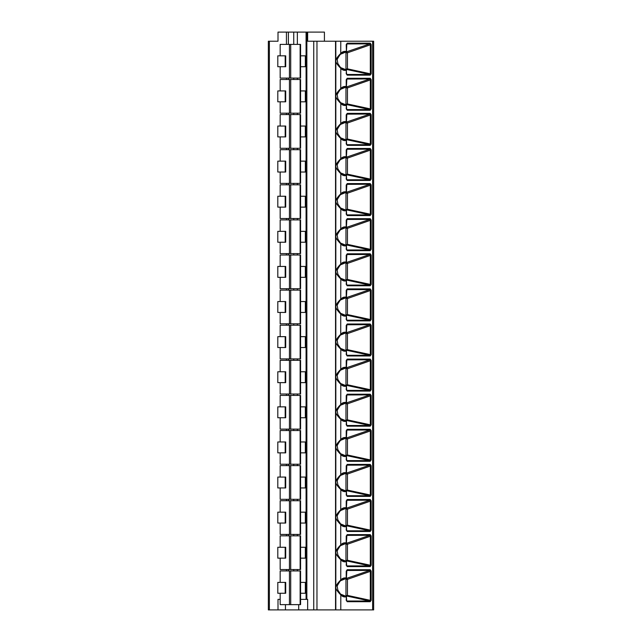 <?xml version="1.0" encoding="UTF-8"?>
<svg xmlns="http://www.w3.org/2000/svg" width="642" height="642" viewBox="0 0 642 642"><rect width="100%" height="100%" fill="white"/><g stroke="black" fill="none" stroke-linecap="round" stroke-linejoin="round"><path stroke-width="0.96" d="M286.436 44.386L286.436 32.1L278.002 32.1L278.002 41.224L268.348 41.224L268.348 609.9L307.654 609.9L307.654 599.371L300.576 599.371M372.625 41.224L372.625 609.9L373.652 609.9L373.652 41.224L307.654 41.224L307.654 32.1L324.419 32.1L324.419 41.224M286.436 32.1L307.654 32.1M372.625 609.9L307.654 609.9M280.169 599.371L278.002 599.371L278.002 609.9M285.449 609.9L285.449 604.636M268.348 41.224L268.348 609.9M347.21 75.154A0.698 0.498 -90 0 0 346.808 74.464L369.792 74.464L371.164 73.798L370.193 75.154L347.21 75.154L346.215 73.726L346.423 70.403A0.698 0.698 0 0 0 345.982 69.753A0.698 0.473 112.1 0 0 345.853 69.729A0.698 0.498 90 0 1 346.215 70.403L344.971 70.403A9.518 6.733 -90 0 1 340.79 68.341C337.363 64.874 335.71 62.386 335.83 60.878C335.927 59.048 337.58 56.56 340.79 53.422A9.518 6.733 -90 0 1 344.971 51.368L346.423 51.368L346.215 44.651L347.21 43.174L370.225 43.174L371.164 44.531L347.458 52.796L345.966 52.813A0.698 0.498 90 0 0 345.645 52.154M347.21 601.706A0.698 0.498 -90 0 0 346.808 601.016L369.792 601.016L371.164 600.342L370.193 601.706L347.21 601.706L346.215 600.27L346.423 596.956L344.971 596.956A9.518 6.733 -90 0 1 340.79 594.893C337.363 591.426 335.71 588.939 335.83 587.43C335.927 585.6 337.58 583.113 340.79 579.975A9.518 6.733 -90 0 1 344.971 577.912L346.215 577.912A0.698 0.498 90 0 1 345.853 578.594L340.565 580.737M346.215 577.912L346.215 571.195L347.21 569.727L370.225 569.727L371.164 571.083L347.458 579.349L345.966 579.357A0.698 0.498 90 0 0 345.645 578.707M347.21 566.597A0.698 0.498 -90 0 0 346.808 565.907L369.792 565.907L371.164 565.241L370.193 566.597L347.21 566.597L346.215 565.169L346.423 561.846L344.971 561.846A9.518 6.733 -90 0 1 340.79 559.792C337.363 556.325 335.71 553.837 335.83 552.329C335.927 550.491 337.58 548.011 340.79 544.873A9.518 6.733 -90 0 1 344.971 542.811L346.215 542.811A0.698 0.498 90 0 1 345.853 543.485L340.565 545.636M346.215 542.811L346.215 536.094L347.21 534.617L370.225 534.617L371.164 535.974L347.458 544.247L345.966 544.255A0.698 0.498 90 0 0 345.645 543.597M347.21 531.496A0.698 0.498 -90 0 0 346.808 530.806L369.792 530.806L371.164 530.14L370.193 531.496L347.21 531.496L346.215 530.067L346.423 526.745L344.971 526.745A9.518 6.733 -90 0 1 340.79 524.683C337.363 521.216 335.71 518.728 335.83 517.219C335.927 515.39 337.58 512.91 340.79 509.772A9.518 6.733 -90 0 1 344.971 507.71L346.215 507.71A0.698 0.498 90 0 1 345.853 508.384L340.565 510.534M346.215 507.71L346.215 500.993L347.21 499.516L370.225 499.516L371.164 500.872L347.458 509.138L345.966 509.154A0.698 0.498 90 0 0 345.645 508.496M347.21 496.394A0.698 0.498 -90 0 0 346.808 495.704L369.792 495.704L371.164 495.03L370.193 496.394L347.21 496.394L346.215 494.966L346.423 491.644L344.971 491.644A9.518 6.733 -90 0 1 340.79 489.581C337.363 486.114 335.71 483.627 335.83 482.118C335.927 480.288 337.58 477.8 340.79 474.663A9.518 6.733 -90 0 1 344.971 472.608L346.215 472.608A0.698 0.498 90 0 1 345.853 473.282L340.565 475.425M346.215 472.608L346.215 465.891L347.21 464.415L370.225 464.415L371.164 465.771L347.458 474.037L345.966 474.053A0.698 0.498 90 0 0 345.645 473.395M347.21 461.293A0.698 0.498 -90 0 0 346.808 460.603L369.792 460.603L371.164 459.929L370.193 461.293L347.21 461.293L346.215 459.857L346.423 456.542L344.971 456.542A9.518 6.733 -90 0 1 340.79 454.48C337.363 451.013 335.71 448.525 335.83 447.017C335.927 445.187 337.58 442.699 340.79 439.561A9.518 6.733 -90 0 1 344.971 437.499L346.215 437.499A0.698 0.498 90 0 1 345.853 438.181L340.565 440.324M346.215 437.499L346.215 430.782L347.21 429.313L370.225 429.313L371.164 430.67L347.458 438.935L345.966 438.943A0.698 0.498 90 0 0 345.645 438.293M347.21 426.184A0.698 0.498 -90 0 0 346.808 425.494L369.792 425.494L371.164 424.827L370.193 426.184L347.21 426.184L346.215 424.755L346.423 421.433L344.971 421.433A9.518 6.733 -90 0 1 340.79 419.378C337.363 415.912 335.71 413.424 335.83 411.915C335.927 410.077 337.58 407.598 340.79 404.46A9.518 6.733 -90 0 1 344.971 402.398L346.215 402.398A0.698 0.498 90 0 1 345.853 403.072L340.565 405.222M346.215 402.398L346.215 395.681L347.21 394.204L370.225 394.204L371.164 395.56L347.458 403.834L345.966 403.842A0.698 0.498 90 0 0 345.645 403.184M347.21 391.082A0.698 0.498 -90 0 0 346.808 390.392L369.792 390.392L371.164 389.726L370.193 391.082L347.21 391.082L346.215 389.654L346.423 386.332L344.971 386.332A9.518 6.733 -90 0 1 340.79 384.269C337.363 380.81 335.71 378.315 335.83 376.806C335.927 374.976 337.58 372.496 340.79 369.359A9.518 6.733 -90 0 1 344.971 367.296L346.215 367.296A0.698 0.498 90 0 1 345.853 367.97L340.565 370.121M346.215 367.296L346.215 360.579L347.21 359.103L370.225 359.103L371.164 360.459L347.458 368.733L345.966 368.741A0.698 0.498 90 0 0 345.645 368.083M347.21 355.981A0.698 0.498 -90 0 0 346.808 355.291L369.792 355.291L371.164 354.617L370.193 355.981L347.21 355.981L346.215 354.553L346.423 351.23L344.971 351.23A9.518 6.733 -90 0 1 340.79 349.168C337.363 345.701 335.71 343.213 335.83 341.704C335.927 339.875 337.58 337.387 340.79 334.249A9.518 6.733 -90 0 1 344.971 332.195L346.215 332.195A0.698 0.498 90 0 1 345.853 332.869L340.565 335.012M346.215 332.195L346.215 325.478L347.21 324.001L370.225 324.001L371.164 325.358L347.458 333.623L345.966 333.639A0.698 0.498 90 0 0 345.645 332.981M347.21 320.88A0.698 0.498 -90 0 0 346.808 320.189L369.792 320.189L371.164 319.515L370.193 320.88L347.21 320.88L346.215 319.443L346.423 316.129L344.971 316.129A9.518 6.733 -90 0 1 340.79 314.066C337.363 310.6 335.71 308.112 335.83 306.603C335.927 304.773 337.58 302.286 340.79 299.148A9.518 6.733 -90 0 1 344.971 297.085L346.215 297.085A0.698 0.498 90 0 1 345.853 297.768L340.565 299.91M346.215 297.085L346.215 290.377L347.21 288.9L370.225 288.9L371.164 290.256L347.458 298.522L345.966 298.53A0.698 0.498 90 0 0 345.645 297.88M347.21 285.77A0.698 0.498 -90 0 0 346.808 285.088L369.792 285.088L371.164 284.414L370.193 285.77L347.21 285.77L346.215 284.342L346.423 281.019L344.971 281.019A9.518 6.733 -90 0 1 340.79 278.965C337.363 275.498 335.71 273.01 335.83 271.502C335.927 269.672 337.58 267.184 340.79 264.047A9.518 6.733 -90 0 1 344.971 261.984L346.215 261.984A0.698 0.498 90 0 1 345.853 262.658L340.565 264.809M346.215 261.984L346.215 255.267L347.21 253.791L370.225 253.791L371.164 255.147L347.458 263.421L345.966 263.429A0.698 0.498 90 0 0 345.645 262.771M347.21 250.669A0.698 0.498 -90 0 0 346.808 249.979L369.792 249.979L371.164 249.313L370.193 250.669L347.21 250.669L346.215 249.24L346.423 245.918L344.971 245.918A9.518 6.733 -90 0 1 340.79 243.864C337.363 240.397 335.71 237.909 335.83 236.392C335.927 234.563 337.58 232.083 340.79 228.945A9.518 6.733 -90 0 1 344.971 226.883L346.215 226.883A0.698 0.498 90 0 1 345.853 227.557L340.565 229.708M346.215 226.883L346.215 220.166L347.21 218.689L370.225 218.689L371.164 220.045L347.458 228.319L345.966 228.327A0.698 0.498 90 0 0 345.645 227.669M347.21 215.568A0.698 0.498 -90 0 0 346.808 214.877L369.792 214.877L371.164 214.211L370.193 215.568L347.21 215.568L346.215 214.139L346.423 210.817L344.971 210.817A9.518 6.733 -90 0 1 340.79 208.754C337.363 205.288 335.71 202.8 335.83 201.291C335.927 199.461 337.58 196.974 340.79 193.836A9.518 6.733 -90 0 1 344.971 191.781L346.215 191.781A0.698 0.498 90 0 1 345.853 192.456L340.565 194.598M346.215 191.781L346.215 185.065L347.21 183.588L370.225 183.588L371.164 184.944L347.458 193.21L345.966 193.226A0.698 0.498 90 0 0 345.645 192.568M347.21 180.466A0.698 0.498 -90 0 0 346.808 179.776L369.792 179.776L371.164 179.102L370.193 180.466L347.21 180.466L346.215 179.03L346.423 175.715L344.971 175.715A9.518 6.733 -90 0 1 340.79 173.653C337.363 170.186 335.71 167.698 335.83 166.19C335.927 164.36 337.58 161.872 340.79 158.734A9.518 6.733 -90 0 1 344.971 156.68L346.215 156.68A0.698 0.498 90 0 1 345.853 157.354L340.565 159.497M346.215 156.68L346.215 149.963L347.21 148.487L370.225 148.487L371.164 149.843L347.458 158.109L345.966 158.125A0.698 0.498 90 0 0 345.645 157.467M347.21 145.357A0.698 0.498 -90 0 0 346.808 144.675L369.792 144.675L371.164 144.001L370.193 145.357L347.21 145.357L346.215 143.928L346.423 140.606L344.971 140.606A9.518 6.733 -90 0 1 340.79 138.552C337.363 135.085 335.71 132.597 335.83 131.088C335.927 129.259 337.58 126.771 340.79 123.633A9.518 6.733 -90 0 1 344.971 121.571L346.215 121.571A0.698 0.498 90 0 1 345.853 122.245L340.565 124.396M346.215 121.571L346.215 114.854L347.21 113.377L370.225 113.377L371.164 114.741L347.458 123.007L345.966 123.015A0.698 0.498 90 0 0 345.645 122.357M347.21 110.255A0.698 0.498 -90 0 0 346.808 109.565L369.792 109.565L371.164 108.899L370.193 110.255L347.21 110.255L346.215 108.827L346.423 105.505L344.971 105.505A9.518 6.733 -90 0 1 340.79 103.45C337.363 99.983 335.71 97.496 335.83 95.979C335.927 94.149 337.58 91.67 340.79 88.532A9.518 6.733 -90 0 1 344.971 86.469L346.215 86.469A0.698 0.498 90 0 1 345.853 87.143L340.565 89.294M346.215 86.469L346.215 79.752L347.21 78.276L370.225 78.276L371.164 79.632L347.458 87.906L345.966 87.914A0.698 0.498 90 0 0 345.645 87.256M370.225 43.174A0.698 0.498 90 0 1 369.88 43.841L370.322 44.531L370.322 73.798L347.98 68.959L347.587 69.657L369.792 74.464A0.698 0.498 90 0 1 370.193 75.154M346.672 74.424L346.215 70.403M335.533 41.224L335.533 609.9M340.87 580.352A8.844 6.251 -90 0 1 342.82 578.964A8.844 6.251 -90 0 1 344.618 578.594L345.853 578.594A0.698 0.473 67.9 0 0 345.982 578.562A0.698 0.698 0 0 0 346.423 577.912L346.865 570.393A0.698 0.498 -90 0 0 347.21 569.727M370.225 569.727A0.698 0.498 90 0 1 369.88 570.393L345.757 578.659M346.624 570.497L369.88 570.393L370.322 571.083L370.322 600.342L347.98 595.511L347.587 596.209L345.757 596.209M346.969 578.659L347.458 579.349L347.458 595.511L347.025 596.209M347.587 596.209L369.792 601.016A0.698 0.498 90 0 1 370.193 601.706M346.672 600.976L346.423 596.956A0.698 0.698 0 0 0 345.982 596.298A0.698 0.473 112.1 0 0 345.853 596.274A0.698 0.498 90 0 1 346.215 596.956M345.645 596.161A0.698 0.498 90 0 0 345.966 595.511L345.966 579.357M340.87 545.251A8.844 6.251 -90 0 1 342.82 543.862A8.844 6.251 -90 0 1 344.618 543.485L345.853 543.485A0.698 0.473 67.9 0 0 345.982 543.461A0.698 0.698 0 0 0 346.423 542.811L346.865 535.284A0.698 0.498 -90 0 0 347.21 534.617M370.225 534.617A0.698 0.498 90 0 1 369.88 535.284L345.757 543.557M346.624 535.396L369.88 535.284L370.322 535.974L370.322 565.241L347.98 560.402L347.587 561.108L345.757 561.108M346.969 543.557L347.458 544.247L347.458 560.402L347.025 561.108M347.587 561.108L369.792 565.907A0.698 0.498 90 0 1 370.193 566.597M346.672 565.875L346.423 561.846A0.698 0.698 0 0 0 345.982 561.196A0.698 0.473 112.1 0 0 345.853 561.172A0.698 0.498 90 0 1 346.215 561.846M345.645 561.06A0.698 0.498 90 0 0 345.966 560.402L345.966 544.255M340.87 510.149A8.844 6.251 -90 0 1 342.82 508.753A8.844 6.251 -90 0 1 344.618 508.384L345.853 508.384A0.698 0.473 67.9 0 0 345.982 508.36A0.698 0.698 0 0 0 346.423 507.71L346.865 500.182A0.698 0.498 -90 0 0 347.21 499.516M370.225 499.516A0.698 0.498 90 0 1 369.88 500.182L345.757 508.448M346.624 500.295L369.88 500.182L370.322 500.872L370.322 530.14L347.98 525.3L347.587 526.007L345.757 526.007M346.969 508.448L347.458 509.138L347.458 525.3L347.025 526.007M347.587 526.007L369.792 530.806A0.698 0.498 90 0 1 370.193 531.496M346.672 530.774L346.423 526.745A0.698 0.698 0 0 0 345.982 526.095A0.698 0.473 112.1 0 0 345.853 526.071A0.698 0.498 90 0 1 346.215 526.745M345.645 525.958A0.698 0.498 90 0 0 345.966 525.3L345.966 509.154M340.87 475.04A8.844 6.251 -90 0 1 342.82 473.652A8.844 6.251 -90 0 1 344.618 473.282L345.853 473.282A0.698 0.473 67.9 0 0 345.982 473.258A0.698 0.698 0 0 0 346.423 472.608L346.865 465.081A0.698 0.498 -90 0 0 347.21 464.415M370.225 464.415A0.698 0.498 90 0 1 369.88 465.081L345.757 473.347M346.624 465.193L369.88 465.081L370.322 465.771L370.322 495.03L347.98 490.199L347.587 490.897L345.757 490.897M346.969 473.347L347.458 474.037L347.458 490.199L347.025 490.897M347.587 490.897L369.792 495.704A0.698 0.498 90 0 1 370.193 496.394M346.672 495.664L346.423 491.644A0.698 0.698 0 0 0 345.982 490.994A0.698 0.473 112.1 0 0 345.853 490.969A0.698 0.498 90 0 1 346.215 491.644M345.645 490.857A0.698 0.498 90 0 0 345.966 490.199L345.966 474.053M340.87 439.939A8.844 6.251 -90 0 1 342.82 438.55A8.844 6.251 -90 0 1 344.618 438.181L345.853 438.181A0.698 0.473 67.9 0 0 345.982 438.157A0.698 0.698 0 0 0 346.423 437.499L346.865 429.979A0.698 0.498 -90 0 0 347.21 429.313M370.225 429.313A0.698 0.498 90 0 1 369.88 429.979L345.757 438.245M346.624 430.084L369.88 429.979L370.322 430.67L370.322 459.929L347.98 455.098L347.587 455.796L345.757 455.796M346.969 438.245L347.458 438.935L347.458 455.098L347.025 455.796M347.587 455.796L369.792 460.603A0.698 0.498 90 0 1 370.193 461.293M346.672 460.563L346.423 456.542A0.698 0.698 0 0 0 345.982 455.892A0.698 0.473 112.1 0 0 345.853 455.868A0.698 0.498 90 0 1 346.215 456.542M345.645 455.748A0.698 0.498 90 0 0 345.966 455.098L345.966 438.943M340.87 404.837A8.844 6.251 -90 0 1 342.82 403.449A8.844 6.251 -90 0 1 344.618 403.072L345.853 403.072A0.698 0.473 67.9 0 0 345.982 403.048A0.698 0.698 0 0 0 346.423 402.398L346.865 394.878A0.698 0.498 -90 0 0 347.21 394.204M370.225 394.204A0.698 0.498 90 0 1 369.88 394.878L345.757 403.144M346.624 394.982L369.88 394.878L370.322 395.56L370.322 424.827L347.98 419.988L347.587 420.695L345.757 420.695M346.969 403.144L347.458 403.834L347.458 419.988L347.025 420.695M347.587 420.695L369.792 425.494A0.698 0.498 90 0 1 370.193 426.184M346.672 425.461L346.423 421.433A0.698 0.698 0 0 0 345.982 420.783A0.698 0.473 112.1 0 0 345.853 420.759A0.698 0.498 90 0 1 346.215 421.433M345.645 420.646A0.698 0.498 90 0 0 345.966 419.988L345.966 403.842M340.87 369.736A8.844 6.251 -90 0 1 342.82 368.339A8.844 6.251 -90 0 1 344.618 367.97L345.853 367.97A0.698 0.473 67.9 0 0 345.982 367.946A0.698 0.698 0 0 0 346.423 367.296L346.865 359.769A0.698 0.498 -90 0 0 347.21 359.103M370.225 359.103A0.698 0.498 90 0 1 369.88 359.769L345.757 368.035M346.624 359.881L369.88 359.769L370.322 360.459L370.322 389.726L347.98 384.887L347.587 385.593L345.757 385.593M346.969 368.035L347.458 368.733L347.458 384.887L347.025 385.593M347.587 385.593L369.792 390.392A0.698 0.498 90 0 1 370.193 391.082M346.672 390.36L346.423 386.332A0.698 0.698 0 0 0 345.982 385.682A0.698 0.473 112.1 0 0 345.853 385.657A0.698 0.498 90 0 1 346.215 386.332M345.645 385.545A0.698 0.498 90 0 0 345.966 384.887L345.966 368.741M340.87 334.626A8.844 6.251 -90 0 1 342.82 333.238A8.844 6.251 -90 0 1 344.618 332.869L345.853 332.869A0.698 0.473 67.9 0 0 345.982 332.845A0.698 0.698 0 0 0 346.423 332.195L346.865 324.667A0.698 0.498 -90 0 0 347.21 324.001M370.225 324.001A0.698 0.498 90 0 1 369.88 324.667L345.757 332.933M346.624 324.78L369.88 324.667L370.322 325.358L370.322 354.617L347.98 349.786L347.587 350.484L345.757 350.484M346.969 332.933L347.458 333.623L347.458 349.786L347.025 350.484M347.587 350.484L369.792 355.291A0.698 0.498 90 0 1 370.193 355.981M346.672 355.251L346.423 351.23A0.698 0.698 0 0 0 345.982 350.58A0.698 0.473 112.1 0 0 345.853 350.556A0.698 0.498 90 0 1 346.215 351.23M345.645 350.444A0.698 0.498 90 0 0 345.966 349.786L345.966 333.639M340.87 299.525A8.844 6.251 -90 0 1 342.82 298.137A8.844 6.251 -90 0 1 344.618 297.768L345.853 297.768A0.698 0.473 67.9 0 0 345.982 297.744A0.698 0.698 0 0 0 346.423 297.085L346.865 289.566A0.698 0.498 -90 0 0 347.21 288.9M370.225 288.9A0.698 0.498 90 0 1 369.88 289.566L345.757 297.832M346.624 289.67L369.88 289.566L370.322 290.256L370.322 319.515L347.98 314.684L347.587 315.382L345.757 315.382M346.969 297.832L347.458 298.522L347.458 314.684L347.025 315.382M347.587 315.382L369.792 320.189A0.698 0.498 90 0 1 370.193 320.88M346.672 320.149L346.423 316.129A0.698 0.698 0 0 0 345.982 315.479A0.698 0.473 112.1 0 0 345.853 315.455A0.698 0.498 90 0 1 346.215 316.129M345.645 315.342A0.698 0.498 90 0 0 345.966 314.684L345.966 298.53M340.87 264.424A8.844 6.251 -90 0 1 342.82 263.035A8.844 6.251 -90 0 1 344.618 262.658L345.853 262.658A0.698 0.473 67.9 0 0 345.982 262.634A0.698 0.698 0 0 0 346.423 261.984L346.865 254.465A0.698 0.498 -90 0 0 347.21 253.791M370.225 253.791A0.698 0.498 90 0 1 369.88 254.465L345.757 262.73M346.624 254.569L369.88 254.465L370.322 255.147L370.322 284.414L347.98 279.575L347.587 280.281L345.757 280.281M346.969 262.73L347.458 263.421L347.458 279.575L347.025 280.281M347.587 280.281L369.792 285.088A0.698 0.498 90 0 1 370.193 285.77M346.672 285.048L346.423 281.019A0.698 0.698 0 0 0 345.982 280.369A0.698 0.473 112.1 0 0 345.853 280.345A0.698 0.498 90 0 1 346.215 281.019M345.645 280.233A0.698 0.498 90 0 0 345.966 279.575L345.966 263.429M340.87 229.322A8.844 6.251 -90 0 1 342.82 227.926A8.844 6.251 -90 0 1 344.618 227.557L345.853 227.557A0.698 0.473 67.9 0 0 345.982 227.533A0.698 0.698 0 0 0 346.423 226.883L346.865 219.355A0.698 0.498 -90 0 0 347.21 218.689M370.225 218.689A0.698 0.498 90 0 1 369.88 219.355L345.757 227.629M346.624 219.468L369.88 219.355L370.322 220.045L370.322 249.313L347.98 244.474L347.587 245.18L345.757 245.18M346.969 227.629L347.458 228.319L347.458 244.474L347.025 245.18M347.587 245.18L369.792 249.979A0.698 0.498 90 0 1 370.193 250.669M346.672 249.947L346.423 245.918A0.698 0.698 0 0 0 345.982 245.268A0.698 0.473 112.1 0 0 345.853 245.244A0.698 0.498 90 0 1 346.215 245.918M345.645 245.132A0.698 0.498 90 0 0 345.966 244.474L345.966 228.327M340.87 194.213A8.844 6.251 -90 0 1 342.82 192.825A8.844 6.251 -90 0 1 344.618 192.456L345.853 192.456A0.698 0.473 67.9 0 0 345.982 192.431A0.698 0.698 0 0 0 346.423 191.781L346.865 184.254A0.698 0.498 -90 0 0 347.21 183.588M370.225 183.588A0.698 0.498 90 0 1 369.88 184.254L345.757 192.52M346.624 184.366L369.88 184.254L370.322 184.944L370.322 214.211L347.98 209.372L347.587 210.07L345.757 210.07M346.969 192.52L347.458 193.21L347.458 209.372L347.025 210.07M347.587 210.07L369.792 214.877A0.698 0.498 90 0 1 370.193 215.568M346.672 214.837L346.423 210.817A0.698 0.698 0 0 0 345.982 210.167A0.698 0.473 112.1 0 0 345.853 210.143A0.698 0.498 90 0 1 346.215 210.817M345.645 210.03A0.698 0.498 90 0 0 345.966 209.372L345.966 193.226M340.87 159.112A8.844 6.251 -90 0 1 342.82 157.723A8.844 6.251 -90 0 1 344.618 157.354L345.853 157.354A0.698 0.473 67.9 0 0 345.982 157.33A0.698 0.698 0 0 0 346.423 156.68L346.865 149.153A0.698 0.498 -90 0 0 347.21 148.487M370.225 148.487A0.698 0.498 90 0 1 369.88 149.153L345.757 157.418M346.624 149.257L369.88 149.153L370.322 149.843L370.322 179.102L347.98 174.271L347.587 174.969L345.757 174.969M346.969 157.418L347.458 158.109L347.458 174.271L347.025 174.969M347.587 174.969L369.792 179.776A0.698 0.498 90 0 1 370.193 180.466M346.672 179.736L346.423 175.715A0.698 0.698 0 0 0 345.982 175.065A0.698 0.473 112.1 0 0 345.853 175.041A0.698 0.498 90 0 1 346.215 175.715M345.645 174.929A0.698 0.498 90 0 0 345.966 174.271L345.966 158.125M340.87 124.01A8.844 6.251 -90 0 1 342.82 122.622A8.844 6.251 -90 0 1 344.618 122.245L345.853 122.245A0.698 0.473 67.9 0 0 345.982 122.221A0.698 0.698 0 0 0 346.423 121.571L346.865 114.051A0.698 0.498 -90 0 0 347.21 113.377M370.225 113.377A0.698 0.498 90 0 1 369.88 114.051L345.757 122.317M346.624 114.156L369.88 114.051L370.322 114.741L370.322 144.001L347.98 139.162L347.587 139.868L345.757 139.868M346.969 122.317L347.458 123.007L347.458 139.162L347.025 139.868M347.587 139.868L369.792 144.675A0.698 0.498 90 0 1 370.193 145.357M346.672 144.635L346.423 140.606A0.698 0.698 0 0 0 345.982 139.956A0.698 0.473 112.1 0 0 345.853 139.932A0.698 0.498 90 0 1 346.215 140.606M345.645 139.82A0.698 0.498 90 0 0 345.966 139.162L345.966 123.015M340.87 88.909A8.844 6.251 -90 0 1 342.82 87.513A8.844 6.251 -90 0 1 344.618 87.143L345.853 87.143A0.698 0.473 67.9 0 0 345.982 87.119A0.698 0.698 0 0 0 346.423 86.469L346.865 78.942A0.698 0.498 -90 0 0 347.21 78.276M370.225 78.276A0.698 0.498 90 0 1 369.88 78.942L345.757 87.216M346.624 79.054L369.88 78.942L370.322 79.632L370.322 108.899L347.98 104.06L347.587 104.766L345.757 104.766M346.969 87.216L347.458 87.906L347.458 104.06L347.025 104.766M347.587 104.766L369.792 109.565A0.698 0.498 90 0 1 370.193 110.255M346.672 109.533L346.423 105.505A0.698 0.698 0 0 0 345.982 104.855A0.698 0.473 112.1 0 0 345.853 104.831A0.698 0.498 90 0 1 346.215 105.505M345.645 104.718A0.698 0.498 90 0 0 345.966 104.06L345.966 87.914M346.215 51.368A0.698 0.498 90 0 1 345.853 52.042L340.565 54.185M340.87 53.8A8.844 6.251 -90 0 1 342.82 52.411A8.844 6.251 -90 0 1 344.618 52.042L345.853 52.042A0.698 0.473 67.9 0 0 345.982 52.018A0.698 0.698 0 0 0 346.423 51.368L346.865 43.841A0.698 0.498 -90 0 0 347.21 43.174M346.624 43.953L369.88 43.841L345.757 52.106M346.969 52.106L347.458 52.796L347.458 68.959L347.025 69.657M347.587 69.657L345.757 69.657M345.645 69.617A0.698 0.498 90 0 0 345.966 68.959L345.966 52.813M306.073 558.155L300.576 558.155M285.184 558.155L277.801 558.155L277.801 547.273L285.184 547.273L285.184 558.155L285.698 558.155L285.698 547.273L285.184 547.273M300.135 535.829L300.135 569.534L300.576 569.534L300.576 535.829L280.169 535.829L280.169 547.273M300.135 569.534L280.169 569.534L280.169 558.155M306.073 547.273L300.576 547.273M285.698 582.382L277.801 582.382L277.801 593.264L285.698 593.264L285.698 582.382M306.073 582.382L300.576 582.382M300.135 570.939L300.135 604.636L300.576 604.636L300.576 570.939L280.169 570.939L280.169 582.382M300.135 604.636L280.169 604.636L280.169 593.264M306.073 593.264L300.576 593.264M285.184 582.382L285.184 593.264M306.073 523.053L300.576 523.053M285.184 523.053L277.801 523.053L277.801 512.172L285.184 512.172L285.184 523.053L285.698 523.053L285.698 512.172L285.184 512.172M300.135 500.728L300.135 534.425L300.576 534.425L300.576 500.728L280.169 500.728L280.169 512.172M300.135 534.425L280.169 534.425L280.169 523.053M306.073 512.172L300.576 512.172M306.073 487.952L300.576 487.952M285.184 487.952L277.801 487.952L277.801 477.07L285.184 477.07L285.184 487.952L285.698 487.952L285.698 477.07L285.184 477.07M300.135 465.627L300.135 499.324L300.576 499.324L300.576 465.627L280.169 465.627L280.169 477.07M300.135 499.324L280.169 499.324L280.169 487.952M306.073 477.07L300.576 477.07M306.073 452.851L300.576 452.851M285.184 452.851L277.801 452.851L277.801 441.969L285.184 441.969L285.184 452.851L285.698 452.851L285.698 441.969L285.184 441.969M300.135 430.525L300.135 464.222L300.576 464.222L300.576 430.525L280.169 430.525L280.169 441.969M300.135 464.222L280.169 464.222L280.169 452.851M306.073 441.969L300.576 441.969M306.073 417.741L300.576 417.741M285.184 417.741L277.801 417.741L277.801 406.859L285.184 406.859L285.184 417.741L285.698 417.741L285.698 406.859L285.184 406.859M300.135 395.416L300.135 429.121L300.576 429.121L300.576 395.416L280.169 395.416L280.169 406.859M300.135 429.121L280.169 429.121L280.169 417.741M306.073 406.859L300.576 406.859M306.073 382.64L300.576 382.64M285.184 382.64L277.801 382.64L277.801 371.758L285.184 371.758L285.184 382.64L285.698 382.64L285.698 371.758L285.184 371.758M300.135 360.314L300.135 394.011L300.576 394.011L300.576 360.314L280.169 360.314L280.169 371.758M300.135 394.011L280.169 394.011L280.169 382.64M306.073 371.758L300.576 371.758M306.073 347.539L300.576 347.539M285.184 347.539L277.801 347.539L277.801 336.657L285.184 336.657L285.184 347.539L285.698 347.539L285.698 336.657L285.184 336.657M300.135 325.213L300.135 358.91L300.576 358.91L300.576 325.213L280.169 325.213L280.169 336.657M300.135 358.91L280.169 358.91L280.169 347.539M306.073 336.657L300.576 336.657M306.073 312.437L300.576 312.437M285.184 312.437L277.801 312.437L277.801 301.555L285.184 301.555L285.184 312.437L285.698 312.437L285.698 301.555L285.184 301.555M300.135 290.112L300.135 323.809L300.576 323.809L300.576 290.112L280.169 290.112L280.169 301.555M300.135 323.809L280.169 323.809L280.169 312.437M306.073 301.555L300.576 301.555M306.073 277.328L300.576 277.328M285.184 277.328L277.801 277.328L277.801 266.446L285.184 266.446L285.184 277.328L285.698 277.328L285.698 266.446L285.184 266.446M300.135 255.002L300.135 288.707L300.576 288.707L300.576 255.002L280.169 255.002L280.169 266.446M300.135 288.707L280.169 288.707L280.169 277.328M306.073 266.446L300.576 266.446M306.073 242.227L300.576 242.227M285.184 242.227L277.801 242.227L277.801 231.345L285.184 231.345L285.184 242.227L285.698 242.227L285.698 231.345L285.184 231.345M300.135 219.901L300.135 253.598L300.576 253.598L300.576 219.901L280.169 219.901L280.169 231.345M300.135 253.598L280.169 253.598L280.169 242.227M306.073 231.345L300.576 231.345M306.073 207.125L300.576 207.125M285.184 207.125L277.801 207.125L277.801 196.243L285.184 196.243L285.184 207.125L285.698 207.125L285.698 196.243L285.184 196.243M300.135 184.8L300.135 218.497L300.576 218.497L300.576 184.8L280.169 184.8L280.169 196.243M300.135 218.497L280.169 218.497L280.169 207.125M306.073 196.243L300.576 196.243M306.073 172.024L300.576 172.024M285.184 172.024L277.801 172.024L277.801 161.142L285.184 161.142L285.184 172.024L285.698 172.024L285.698 161.142L285.184 161.142M300.135 149.698L300.135 183.395L300.576 183.395L300.576 149.698L280.169 149.698L280.169 161.142M300.135 183.395L280.169 183.395L280.169 172.024M306.073 161.142L300.576 161.142M306.073 136.915L300.576 136.915M285.184 136.915L277.801 136.915L277.801 126.033L285.184 126.033L285.184 136.915L285.698 136.915L285.698 126.033L285.184 126.033M300.135 114.589L300.135 148.294L300.576 148.294L300.576 114.589L280.169 114.589L280.169 126.033M300.135 148.294L280.169 148.294L280.169 136.915M306.073 126.033L300.576 126.033M306.073 101.813L300.576 101.813M285.184 101.813L277.801 101.813L277.801 90.931L285.184 90.931L285.184 101.813L285.698 101.813L285.698 90.931L285.184 90.931M300.135 79.488L300.135 113.185L300.576 113.185L300.576 79.488L280.169 79.488L280.169 90.931M300.135 113.185L280.169 113.185L280.169 101.813M306.073 90.931L300.576 90.931M306.073 66.712L300.576 66.712M285.184 66.712L277.801 66.712L277.801 55.83L285.184 55.83L285.184 66.712L285.698 66.712L285.698 55.83L285.184 55.83M300.135 44.386L300.135 78.083L300.576 78.083L300.576 44.386L280.169 44.386L280.169 55.83M300.135 78.083L280.169 78.083L280.169 66.712M306.073 55.83L300.576 55.83M298.707 609.9L298.707 604.636M306.852 599.371L306.852 32.1M313.737 41.224L313.737 609.9M269.375 41.224L269.375 609.9M286.436 78.083L286.436 79.488M286.436 113.185L286.436 114.589M286.436 148.294L286.436 149.698M286.436 183.395L286.436 184.8M286.436 218.497L286.436 219.901M286.436 253.598L286.436 255.002M286.436 288.707L286.436 290.112M286.436 323.809L286.436 325.213M286.436 358.91L286.436 360.314M286.436 394.011L286.436 395.416M286.436 429.121L286.436 430.525M286.436 464.222L286.436 465.627M286.436 499.324L286.436 500.728M286.436 534.425L286.436 535.829M286.436 569.534L286.436 570.939M371.164 73.798L371.164 44.531M340.79 41.224L340.725 53.952M340.565 594.131L345.853 596.274L344.618 596.274A8.844 6.251 -90 0 1 342.82 595.904L340.822 594.428L340.79 609.9M371.164 600.342L371.164 571.083M340.565 559.03L345.853 561.172L344.618 561.172A8.844 6.251 -90 0 1 342.82 560.803L340.822 559.318L340.725 580.504M371.164 565.241L371.164 535.974M340.725 524.161L340.725 545.403M371.164 530.14L371.164 500.872M340.565 488.819L345.853 490.969L344.618 490.969A8.844 6.251 -90 0 1 342.82 490.592L340.822 489.116L340.725 510.294M371.164 495.03L371.164 465.771M340.565 453.717L345.853 455.868L344.618 455.868A8.844 6.251 -90 0 1 342.82 455.491L340.822 454.014L340.725 475.192M371.164 459.929L371.164 430.67M340.565 418.616L345.853 420.759L344.618 420.759A8.844 6.251 -90 0 1 342.82 420.39L340.822 418.905L340.725 440.091M371.164 424.827L371.164 395.56M340.565 383.515L345.853 385.657L344.618 385.657A8.844 6.251 -90 0 1 342.82 385.288L340.822 383.804L340.725 404.99M371.164 389.726L371.164 360.459M340.565 348.405L345.853 350.556L344.618 350.556A8.844 6.251 -90 0 1 342.82 350.187L340.822 348.702L340.725 369.888M371.164 354.617L371.164 325.358M340.725 313.537L340.725 334.779M371.164 319.515L371.164 290.256M340.565 278.203L345.853 280.345L344.618 280.345A8.844 6.251 -90 0 1 342.82 279.976L340.822 278.5L340.725 299.678M371.164 284.414L371.164 255.147M340.565 243.101L345.853 245.244L344.618 245.244A8.844 6.251 -90 0 1 342.82 244.875L340.822 243.39L340.725 264.576M371.164 249.313L371.164 220.045M340.565 207.992L345.853 210.143L344.618 210.143A8.844 6.251 -90 0 1 342.82 209.773L340.822 208.289L340.725 229.475M371.164 214.211L371.164 184.944M340.565 172.891L345.853 175.041L344.618 175.041A8.844 6.251 -90 0 1 342.82 174.664L340.822 173.188L340.725 194.365M371.164 179.102L371.164 149.843M340.565 137.789L345.853 139.932L344.618 139.932A8.844 6.251 -90 0 1 342.82 139.563L340.822 138.086L340.725 159.264M371.164 144.001L371.164 114.741M340.565 102.688L345.853 104.831L344.618 104.831A8.844 6.251 -90 0 1 342.82 104.461L340.822 102.977L340.725 124.163M371.164 108.899L371.164 79.632M340.565 67.579L345.853 69.729L344.618 69.729A8.844 6.251 -90 0 1 342.82 69.36L340.822 67.875L340.725 89.061M344.971 70.403A0.698 0.498 -90 0 0 344.618 69.729L341.343 68.405M342.82 69.36A8.844 6.251 -90 0 1 340.87 67.964M342.82 52.411L340.822 53.896C340.717 53.615 337.002 59.08 337.219 59.818L337.869 63.574L340.725 67.811M335.83 41.224L335.83 609.9M316.971 41.224L316.971 609.9M342.82 578.964L340.822 580.44C340.717 580.167 337.002 585.632 337.219 586.363L337.869 590.126L340.725 594.364M344.971 577.912A0.698 0.498 90 0 1 344.618 578.594L341.343 579.919M344.971 596.956A0.698 0.498 -90 0 0 344.618 596.274L341.343 594.949M342.82 595.904A8.844 6.251 -90 0 1 340.87 594.516M347.98 595.511L345.966 595.511M342.82 543.862L340.822 545.339C340.717 545.066 337.002 550.531 337.219 551.261L337.869 555.025L340.725 559.262M344.971 542.811A0.698 0.498 90 0 1 344.618 543.485L341.343 544.817M344.971 561.846A0.698 0.498 -90 0 0 344.618 561.172L341.343 559.848M342.82 560.803A8.844 6.251 -90 0 1 340.87 559.415M347.98 560.402L345.966 560.402M344.971 507.71A0.698 0.498 90 0 1 344.618 508.384L341.343 509.708M340.565 523.92L345.853 526.071L344.618 526.071A8.844 6.251 -90 0 1 342.82 525.702A8.844 6.251 -90 0 1 340.87 524.305M344.971 526.745A0.698 0.498 -90 0 0 344.618 526.071L341.343 524.747M347.98 525.3L345.966 525.3M342.82 473.652L340.822 475.136C340.717 474.855 337.002 480.32 337.219 481.059L337.869 484.814L340.725 489.052M344.971 472.608A0.698 0.498 90 0 1 344.618 473.282L341.343 474.607M344.971 491.644A0.698 0.498 -90 0 0 344.618 490.969L341.343 489.637M342.82 490.592A8.844 6.251 -90 0 1 340.87 489.204M347.98 490.199L345.966 490.199M342.82 438.55L340.822 440.027C340.717 439.754 337.002 445.219 337.219 445.949L337.869 449.713L340.725 453.95M344.971 437.499A0.698 0.498 90 0 1 344.618 438.181L341.343 439.505M344.971 456.542A0.698 0.498 -90 0 0 344.618 455.868L341.343 454.536M342.82 455.491A8.844 6.251 -90 0 1 340.87 454.103M347.98 455.098L345.966 455.098M342.82 403.449L340.822 404.925C340.717 404.653 337.002 410.118 337.219 410.848L337.869 414.612L340.725 418.849M344.971 402.398A0.698 0.498 90 0 1 344.618 403.072L341.343 404.404M344.971 421.433A0.698 0.498 -90 0 0 344.618 420.759L341.343 419.435M342.82 420.39A8.844 6.251 -90 0 1 340.87 419.001M347.98 419.988L345.966 419.988M342.82 368.339L340.822 369.824C340.717 369.543 337.002 375.016 337.219 375.747L337.869 379.502L340.725 383.747M344.971 367.296A0.698 0.498 90 0 1 344.618 367.97L341.343 369.294M344.971 386.332A0.698 0.498 -90 0 0 344.618 385.657L341.343 384.333M342.82 385.288A8.844 6.251 -90 0 1 340.87 383.9M347.98 384.887L345.966 384.887M342.82 333.238L340.822 334.723C340.717 334.442 337.002 339.907 337.219 340.645L337.869 344.401L340.725 348.638M344.971 332.195A0.698 0.498 90 0 1 344.618 332.869L341.343 334.193M344.971 351.23A0.698 0.498 -90 0 0 344.618 350.556L341.343 349.224M342.82 350.187A8.844 6.251 -90 0 1 340.87 348.791M347.98 349.786L345.966 349.786M344.971 297.085A0.698 0.498 90 0 1 344.618 297.768L341.343 299.092M340.565 313.304L345.853 315.455L344.618 315.455A8.844 6.251 -90 0 1 342.82 315.078A8.844 6.251 -90 0 1 340.87 313.689M344.971 316.129A0.698 0.498 -90 0 0 344.618 315.455L341.343 314.123M347.98 314.684L345.966 314.684M342.82 263.035L340.822 264.512C340.717 264.239 337.002 269.704 337.219 270.434L337.869 274.198L340.725 278.435M344.971 261.984A0.698 0.498 90 0 1 344.618 262.658L341.343 263.99M344.971 281.019A0.698 0.498 -90 0 0 344.618 280.345L341.343 279.021M342.82 279.976A8.844 6.251 -90 0 1 340.87 278.588M347.98 279.575L345.966 279.575M342.82 227.926L340.822 229.411C340.717 229.13 337.002 234.603 337.219 235.333L337.869 239.089L340.725 243.334M344.971 226.883A0.698 0.498 90 0 1 344.618 227.557L341.343 228.881M344.971 245.918A0.698 0.498 -90 0 0 344.618 245.244L341.343 243.92M342.82 244.875A8.844 6.251 -90 0 1 340.87 243.487M347.98 244.474L345.966 244.474M342.82 192.825L340.822 194.309C340.717 194.028 337.002 199.493 337.219 200.232L337.869 203.987L340.725 208.225M344.971 191.781A0.698 0.498 90 0 1 344.618 192.456L341.343 193.78M344.971 210.817A0.698 0.498 -90 0 0 344.618 210.143L341.343 208.819M342.82 209.773A8.844 6.251 -90 0 1 340.87 208.377M347.98 209.372L345.966 209.372M342.82 157.723L340.822 159.2C340.717 158.927 337.002 164.392 337.219 165.122L337.869 168.886L340.725 173.123M344.971 156.68A0.698 0.498 90 0 1 344.618 157.354L341.343 158.678M344.971 175.715A0.698 0.498 -90 0 0 344.618 175.041L341.343 173.709M342.82 174.664A8.844 6.251 -90 0 1 340.87 173.276M347.98 174.271L345.966 174.271M342.82 122.622L340.822 124.099C340.717 123.826 337.002 129.291 337.219 130.021L337.869 133.785L340.725 138.022M344.971 121.571A0.698 0.498 90 0 1 344.618 122.245L341.343 123.577M344.971 140.606A0.698 0.498 -90 0 0 344.618 139.932L341.343 138.608M342.82 139.563A8.844 6.251 -90 0 1 340.87 138.174M347.98 139.162L345.966 139.162M342.82 87.513L340.822 88.997C340.717 88.716 337.002 94.189 337.219 94.92L337.869 98.675L340.725 102.921M344.971 86.469A0.698 0.498 90 0 1 344.618 87.143L341.343 88.468M344.971 105.505A0.698 0.498 -90 0 0 344.618 104.831L341.343 103.506M342.82 104.461A8.844 6.251 -90 0 1 340.87 103.073M347.98 104.06L345.966 104.06M344.971 51.368A0.698 0.498 90 0 1 344.618 52.042L341.343 53.366M347.98 68.959L345.966 68.959M297.35 569.534L297.35 570.939M297.35 534.425L297.35 535.829M297.35 499.324L297.35 500.728M297.35 464.222L297.35 465.627M297.35 429.121L297.35 430.525M297.35 394.011L297.35 395.416M297.35 358.91L297.35 360.314M297.35 323.809L297.35 325.213M297.35 288.707L297.35 290.112M297.35 253.598L297.35 255.002M297.35 218.497L297.35 219.901M297.35 183.395L297.35 184.8M297.35 148.294L297.35 149.698M297.35 113.185L297.35 114.589M297.35 78.083L297.35 79.488M297.35 44.386L297.35 32.1M293.739 569.534L293.739 570.939M293.739 534.425L293.739 535.829M293.739 499.324L293.739 500.728M293.739 464.222L293.739 465.627M293.739 429.121L293.739 430.525M293.739 394.011L293.739 395.416M293.739 358.91L293.739 360.314M293.739 323.809L293.739 325.213M293.739 288.707L293.739 290.112M293.739 253.598L293.739 255.002M293.739 218.497L293.739 219.901M293.739 183.395L293.739 184.8M293.739 148.294L293.739 149.698M293.739 113.185L293.739 114.589M293.739 78.083L293.739 79.488M293.739 44.386L293.739 32.1M289.438 569.534L289.438 535.829M288.386 569.534L288.386 570.939M288.386 534.425L288.386 535.829M288.386 499.324L288.386 500.728M288.386 464.222L288.386 465.627M288.386 429.121L288.386 430.525M288.386 394.011L288.386 395.416M288.386 358.91L288.386 360.314M288.386 323.809L288.386 325.213M288.386 288.707L288.386 290.112M288.386 253.598L288.386 255.002M288.386 218.497L288.386 219.901M288.386 183.395L288.386 184.8M288.386 148.294L288.386 149.698M288.386 113.185L288.386 114.589M288.386 78.083L288.386 79.488M288.386 44.386L288.386 32.1M289.438 604.636L289.438 570.939M305.343 582.382L305.343 593.264M290.714 570.939L290.714 604.636M289.438 534.425L289.438 500.728M305.343 512.172L305.343 523.053M290.714 500.728L290.714 534.425M289.438 499.324L289.438 465.627M305.343 477.07L305.343 487.952M290.714 465.627L290.714 499.324M289.438 464.222L289.438 430.525M305.343 441.969L305.343 452.851M290.714 430.525L290.714 464.222M289.438 429.121L289.438 395.416M305.343 406.859L305.343 417.741M290.714 395.416L290.714 429.121M289.438 394.011L289.438 360.314M305.343 371.758L305.343 382.64M290.714 360.314L290.714 394.011M289.438 358.91L289.438 325.213M305.343 336.657L305.343 347.539M290.714 325.213L290.714 358.91M289.438 323.809L289.438 290.112M305.343 301.555L305.343 312.437M290.714 290.112L290.714 323.809M289.438 288.707L289.438 255.002M305.343 266.446L305.343 277.328M290.714 255.002L290.714 288.707M289.438 253.598L289.438 219.901M305.343 231.345L305.343 242.227M290.714 219.901L290.714 253.598M289.438 218.497L289.438 184.8M305.343 196.243L305.343 207.125M290.714 184.8L290.714 218.497M289.438 183.395L289.438 149.698M305.343 161.142L305.343 172.024M290.714 149.698L290.714 183.395M289.438 148.294L289.438 114.589M305.343 126.033L305.343 136.915M290.714 114.589L290.714 148.294M289.438 113.185L289.438 79.488M305.343 90.931L305.343 101.813M290.714 79.488L290.714 113.185M289.438 78.083L289.438 44.386M305.343 55.83L305.343 66.712M290.714 44.386L290.714 78.083M305.343 547.273L305.343 558.155M290.714 535.829L290.714 569.534M345.982 578.562L340.525 580.777M340.525 594.091L345.982 596.298M345.982 543.461L340.525 545.676M340.525 558.989L345.982 561.196M342.82 525.702L340.822 524.217L337.869 519.916L337.219 516.16C337.002 515.43 340.717 509.957 340.822 510.238L342.82 508.753M345.982 508.36L340.525 510.575M340.525 523.88L345.982 526.095M345.982 473.258L340.525 475.465M340.525 488.779L345.982 490.994M345.982 438.157L340.525 440.364M340.525 453.677L345.982 455.892M345.982 403.048L340.525 405.262M340.525 418.576L345.982 420.783M345.982 367.946L340.525 370.161M340.525 383.467L345.982 385.682M345.982 332.845L340.525 335.06M340.525 348.365L345.982 350.58M342.82 315.078L340.822 313.601L337.869 309.3L337.219 305.536C337.002 304.806 340.717 299.341 340.822 299.613L342.82 298.137M345.982 297.744L340.525 299.95M340.525 313.264L345.982 315.479M345.982 262.634L340.525 264.849M340.525 278.163L345.982 280.369M345.982 227.533L340.525 229.748M340.525 243.053L345.982 245.268M345.982 192.431L340.525 194.646M340.525 207.952L345.982 210.167M345.982 157.33L340.525 159.537M340.525 172.85L345.982 175.065M345.982 122.221L340.525 124.436M340.525 137.749L345.982 139.956M345.982 87.119L340.525 89.334M340.525 102.64L345.982 104.855M345.982 52.018L340.525 54.233M340.525 67.538L345.982 69.753M306.073 32.1L306.073 599.371M305.472 582.382L305.472 593.264M305.472 512.172L305.472 523.053M305.472 477.07L305.472 487.952M305.472 441.969L305.472 452.851M305.472 406.859L305.472 417.741M305.472 371.758L305.472 382.64M305.472 336.657L305.472 347.539M305.472 301.555L305.472 312.437M305.472 266.446L305.472 277.328M305.472 231.345L305.472 242.227M305.472 196.243L305.472 207.125M305.472 161.142L305.472 172.024M305.472 126.033L305.472 136.915M305.472 90.931L305.472 101.813M305.472 55.83L305.472 66.712M305.472 547.273L305.472 558.155"/></g></svg>
